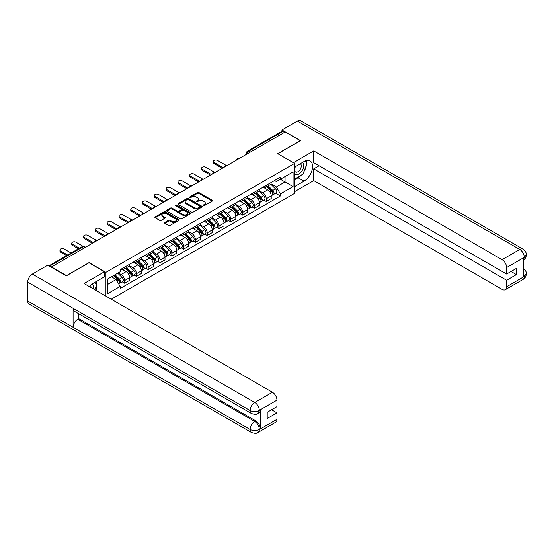 <?xml version="1.0" encoding="UTF-8"?>
<svg xmlns="http://www.w3.org/2000/svg" width="554" height="554" viewBox="0 0 554 554"><rect width="100%" height="100%" fill="white"/><g stroke="black" fill="none" stroke-linecap="round" stroke-linejoin="round"><path stroke-width="0.83" d="M203.304 205.652A0.734 0.422 0 0 0 204.343 205.652L212.237 201.095A1.053 0.609 0 0 0 212.542 200.666A1.053 0.609 0 0 0 212.237 200.236L198.872 192.522A1.053 0.609 0 0 0 197.383 192.522L189.496 197.079A0.734 0.422 0 0 0 190.534 197.681L191.552 197.086A3.359 1.939 0 0 1 196.31 197.086L197.418 197.73A3.359 1.939 0 0 1 198.408 199.101A3.359 1.939 0 0 1 197.418 200.479L196.4 201.067A0.734 0.422 0 0 0 197.439 201.663L198.464 201.074A3.359 1.939 0 0 1 203.214 201.074L204.329 201.718A3.359 1.939 0 0 1 205.312 203.089A3.359 1.939 0 0 1 204.329 204.461L203.304 205.049A0.734 0.422 0 0 0 203.304 205.652L203.304 205.049M164.787 222.445A1.053 0.609 0 0 0 164.476 222.874A1.053 0.609 0 0 0 164.787 223.304L168.534 225.471A1.053 0.609 0 0 0 170.023 225.471L178.783 220.409A1.053 0.609 0 0 0 179.087 219.98A1.053 0.609 0 0 0 178.783 219.55L165.417 211.836A1.053 0.609 0 0 0 163.929 211.836L155.168 216.898A1.053 0.609 0 0 0 154.864 217.327A1.053 0.609 0 0 0 155.168 217.75L159.697 220.367A1.053 0.609 0 0 0 161.186 220.367L164.933 218.2A1.053 0.609 0 0 0 165.244 217.777A1.053 0.609 0 0 0 164.933 217.348L162.689 216.046A2.812 1.62 0 0 1 161.865 214.904A2.812 1.62 0 0 1 163.596 213.401A2.812 1.62 0 0 1 166.657 213.754L175.459 218.837A2.812 1.62 0 0 1 176.283 219.98A2.812 1.62 0 0 1 174.552 221.482A2.812 1.62 0 0 1 171.484 221.129L170.023 220.284A1.053 0.609 0 0 0 168.534 220.284L164.787 222.445L164.787 223.304M105.925 272.333L89.055 262.596L66.508 275.608L51.453 266.917L285.213 131.956L300.268 140.647L277.727 153.666L294.596 163.402L105.925 272.333L105.925 296.134M191.629 212.134A1.053 0.609 0 0 0 193.111 212.134L201.878 207.078A1.053 0.609 0 0 0 202.182 206.649A1.053 0.609 0 0 0 201.878 206.22L188.512 198.505A1.053 0.609 0 0 0 187.023 198.505L178.263 203.56A1.053 0.609 0 0 0 177.959 203.99A1.053 0.609 0 0 0 178.263 204.419L191.629 212.134M175.992 205.811A0.734 0.422 0 0 1 176.74 205.915L176.74 205.042L190.327 212.888A1.053 0.609 0 0 1 190.638 213.318A1.053 0.609 0 0 1 190.327 213.747L181.567 218.802A1.053 0.609 0 0 1 180.085 218.802L166.719 211.088L166.719 210.229A1.053 0.609 0 0 0 166.408 210.659A1.053 0.609 0 0 0 166.719 211.088M166.719 210.229L170.466 208.062A1.053 0.609 0 0 1 171.948 208.062L177.37 211.192A1.053 0.609 0 0 0 178.859 211.192L181.345 209.758A1.053 0.609 0 0 0 181.65 209.329A1.053 0.609 0 0 0 181.345 208.9L175.701 205.645A0.734 0.422 0 0 1 176.74 205.042M111.257 299.215L294.596 193.367L294.596 163.402M51.453 266.917L51.453 267.312M250.186 152.177L248.601 151.263A2.14 1.233 60 0 0 247.527 151.159L281.799 131.374A2.14 1.233 60 0 1 282.865 131.478L248.601 151.263A2.14 1.233 120 0 0 247.084 153.88L247.084 153.97M284.458 132.392L282.865 131.478M266.225 185.375A4.924 2.839 60 0 1 265.207 187.584L270.2 184.704A4.924 2.839 -120 0 0 271.218 182.495M259.14 190.673L262.748 192.757A4.924 2.839 60 0 1 266.225 198.782L271.218 195.901A4.924 2.839 -120 0 0 267.741 189.87L264.168 187.806M271.218 195.901L271.218 198.567L266.225 201.448L263.829 200.063M265.207 187.584A4.924 2.839 60 0 1 262.783 187.363M266.225 198.782L266.225 201.448M254.424 192.19A4.924 2.839 60 0 1 253.407 194.399L258.399 191.511A4.924 2.839 -120 0 0 259.417 189.302M252.028 206.877L254.424 208.262L259.417 205.375L259.417 202.716A4.924 2.839 -120 0 0 255.934 196.684L252.361 194.62M253.407 194.399A4.924 2.839 60 0 1 250.983 194.177M247.34 197.487L250.941 199.572A4.924 2.839 60 0 1 254.424 205.596L254.424 208.262M242.624 199.004A4.924 2.839 60 0 1 241.606 201.213L246.599 198.325A4.924 2.839 -120 0 0 247.617 196.116M240.228 213.692L242.624 215.077L247.617 212.189L247.617 209.53A4.924 2.839 -120 0 0 244.134 203.498L240.561 201.434M241.606 201.213A4.924 2.839 60 0 1 239.183 200.991M235.533 204.301L239.141 206.379A4.924 2.839 60 0 1 242.624 212.411L242.624 215.077M230.824 205.811A4.924 2.839 60 0 1 229.799 208.027L234.792 205.139A4.924 2.839 -120 0 0 235.817 202.93M228.428 220.506L230.824 221.891L235.817 219.003L235.817 216.344A4.924 2.839 -120 0 0 232.334 210.312L228.76 208.249M229.799 208.027A4.924 2.839 60 0 1 227.382 207.798M223.733 211.116L227.341 213.193A4.924 2.839 60 0 1 230.824 219.225L230.824 221.891M219.017 212.625A4.924 2.839 60 0 1 217.999 214.834L222.992 211.953A4.924 2.839 -120 0 0 224.01 209.744M216.628 227.32L219.017 228.698L224.01 225.817L224.01 223.151A4.924 2.839 -120 0 0 220.534 217.126L216.96 215.063M217.999 214.834A4.924 2.839 60 0 1 215.575 214.613M211.933 217.93L215.541 220.007A4.924 2.839 60 0 1 219.017 226.039L219.017 228.698M207.217 219.439A4.924 2.839 60 0 1 206.199 221.648L211.192 218.768A4.924 2.839 -120 0 0 212.21 216.559M204.828 234.134L207.217 235.512L212.21 232.632L212.21 229.965A4.924 2.839 -120 0 0 208.733 223.941L205.16 221.877M206.199 221.648A4.924 2.839 60 0 1 203.775 221.427M200.132 224.744L203.74 226.821A4.924 2.839 60 0 1 207.217 232.853L207.217 235.512M195.417 226.254A4.924 2.839 60 0 1 194.399 228.463L199.392 225.582A4.924 2.839 -120 0 0 200.409 223.373M193.021 240.948L195.417 242.327L200.409 239.446L200.409 236.78A4.924 2.839 -120 0 0 196.933 230.755L193.353 228.691M194.399 228.463A4.924 2.839 60 0 1 191.975 228.241M188.332 231.551L191.94 233.636A4.924 2.839 60 0 1 195.417 239.66L195.417 242.327M183.616 233.068A4.924 2.839 60 0 1 182.598 235.277L187.591 232.396A4.924 2.839 -120 0 0 188.609 230.187M181.22 247.763L183.616 249.141L188.609 246.26L188.609 243.594A4.924 2.839 -120 0 0 185.126 237.569L181.553 235.505M182.598 235.277A4.924 2.839 60 0 1 180.175 235.055M176.532 238.365L180.133 240.45A4.924 2.839 60 0 1 183.616 246.475L183.616 249.141M171.816 239.882A4.924 2.839 60 0 1 170.791 242.091L175.784 239.21A4.924 2.839 -120 0 0 176.809 237.001M169.42 254.57L171.816 255.955L176.809 253.074L176.809 250.408A4.924 2.839 -120 0 0 173.326 244.383L169.753 242.32M170.791 242.091A4.924 2.839 60 0 1 168.374 241.869M164.725 245.18L168.333 247.264A4.924 2.839 60 0 1 171.816 253.289L171.816 255.955M160.009 246.696A4.924 2.839 60 0 1 158.991 248.905L163.984 246.024A4.924 2.839 -120 0 0 165.002 243.815M157.62 261.384L160.009 262.769L165.002 259.888L165.002 257.222A4.924 2.839 -120 0 0 161.526 251.197L157.952 249.134M158.991 248.905A4.924 2.839 60 0 1 156.567 248.684M152.925 251.994L156.533 254.078A4.924 2.839 60 0 1 160.009 260.103L160.009 262.769M148.209 253.51A4.924 2.839 60 0 1 147.191 255.719L152.184 252.839A4.924 2.839 -120 0 0 153.202 250.63M145.82 268.198L148.209 269.583L153.202 266.703L153.202 264.036A4.924 2.839 -120 0 0 149.725 258.005L146.152 255.941M147.191 255.719A4.924 2.839 60 0 1 144.767 255.498M141.125 258.808L144.732 260.892A4.924 2.839 60 0 1 148.209 266.917L148.209 269.583M136.409 260.325A4.924 2.839 60 0 1 135.391 262.534L140.384 259.646A4.924 2.839 -120 0 0 141.402 257.437M134.013 275.013L136.409 276.398L141.402 273.51L141.402 270.851A4.924 2.839 -120 0 0 137.925 264.819L134.352 262.755M135.391 262.534A4.924 2.839 60 0 1 132.967 262.312M129.324 265.622L132.932 267.707A4.924 2.839 60 0 1 136.409 273.731L136.409 276.398M124.608 267.139A4.924 2.839 60 0 1 123.59 269.348L128.583 266.46A4.924 2.839 -120 0 0 129.601 264.251M122.212 281.827L124.608 283.212L129.601 280.324L129.601 277.665A4.924 2.839 -120 0 0 126.118 271.633L122.545 269.569M123.59 269.348A4.924 2.839 60 0 1 121.167 269.126M118.251 272.859L121.125 274.514A4.924 2.839 60 0 1 124.608 280.546L124.608 283.212M274.583 180.549L276.363 181.573L293.08 171.92L285.061 176.553L285.061 181.968L276.363 186.989L270.941 183.859M107.434 284.521L116.132 279.493L120.142 286.439L107.434 293.779L107.434 279.105L120.142 271.765L120.142 269.715L280.372 177.204L280.372 179.261L293.08 186.594L280.372 193.935L276.363 186.989M293.08 171.92L293.08 186.594M120.142 286.439L120.142 288.495L280.372 195.984L280.372 193.935M116.132 279.493L111.444 276.785M275.636 193.249L280.372 195.984M203.602 205.756L204.329 205.333A3.359 1.939 0 0 0 205.312 203.962L205.312 203.089M198.408 199.101L198.408 199.98A3.359 1.939 0 0 1 197.418 201.351L196.691 201.767M212.224 201.102L198.872 193.394A1.053 0.609 0 0 0 197.383 193.394L189.787 197.785M201.878 206.22L201.878 207.078L188.512 199.378A1.053 0.609 0 0 0 187.023 199.378L178.277 204.426M200.022 206.947A0.734 0.422 0 0 0 200.022 206.351L188.291 199.578A0.734 0.422 0 0 0 187.245 199.578L186.172 200.195A3.359 1.939 0 0 0 185.188 201.566A3.359 1.939 0 0 0 186.172 202.944L194.191 207.57A3.359 1.939 0 0 0 198.941 207.57L200.022 206.947L200.022 207.819A0.734 0.422 0 0 0 200.236 207.521L200.236 206.649M185.188 201.566L185.188 202.445A3.359 1.939 0 0 0 186.172 203.817L186.172 202.944M200.022 207.819L198.941 208.442A3.359 1.939 0 0 1 194.191 208.442L186.172 203.817M166.733 211.095L170.466 208.934L170.466 208.062M181.65 209.329L181.65 210.201A1.053 0.609 0 0 1 181.345 210.631L178.859 212.064A1.053 0.609 0 0 1 177.37 212.064L171.948 208.934A1.053 0.609 0 0 0 170.466 208.934M176.74 205.915L190.313 213.754M183 214.44A2.812 1.62 0 0 0 186.061 214.793A2.812 1.62 0 0 0 187.792 213.297A2.812 1.62 0 0 0 186.968 212.147L183.873 210.361A1.053 0.609 0 0 0 182.384 210.361L179.898 211.794A1.053 0.609 0 0 0 179.586 212.224A1.053 0.609 0 0 0 179.898 212.653L183 214.44L183 215.312A2.812 1.62 0 0 0 186.061 215.665A2.812 1.62 0 0 0 187.792 214.169L187.792 213.297M179.586 212.224L179.586 213.096A1.053 0.609 0 0 0 179.898 213.525L179.898 212.653M183 215.312L179.898 213.525M176.283 219.98L176.283 220.852A2.812 1.62 0 0 1 174.552 222.355A2.812 1.62 0 0 1 171.484 222.002L170.023 221.157A1.053 0.609 0 0 0 168.534 221.157L164.801 223.31M161.865 214.904L161.865 215.776A2.812 1.62 0 0 0 162.689 216.919L162.689 216.046M164.933 217.348L164.933 218.2L162.689 216.919M178.783 219.55L178.783 220.409L165.417 212.708A1.053 0.609 0 0 0 163.929 212.708L155.182 217.764M266.862 186.629L271.508 191.213A2.673 1.544 60 0 1 272.215 195.223L271.218 195.797M267.79 187.543L269.756 188.679M226.177 165.397L217.583 160.431A2.458 1.42 -0 0 0 214.904 160.127A2.458 1.42 -0 0 0 213.38 161.443A2.458 1.42 -0 0 0 214.1 162.447L223.255 167.73M267.374 186.331L272.464 191.352A1.281 0.741 60 0 1 272.803 193.277A1.281 0.741 60 0 1 272.686 193.325M268.15 185.888L272.797 190.472A2.673 1.544 60 0 1 273.503 194.482A2.673 1.544 60 0 1 272.693 194.565M270.747 184.191L275.518 188.9A2.673 1.544 60 0 1 276.224 192.91L273.503 194.482M222.272 168.298L214.1 163.582A2.458 1.42 180 0 1 213.38 162.578L213.38 161.443M255.062 193.443L259.708 198.027A2.673 1.544 60 0 1 260.415 202.037L259.417 202.612M255.99 194.357L257.956 195.493M214.377 172.211L205.783 167.246A2.458 1.42 -0 0 0 203.096 166.941A2.458 1.42 -0 0 0 201.58 168.25A2.458 1.42 -0 0 0 202.3 169.261L211.455 174.545M255.574 193.145L260.664 198.166A1.281 0.741 60 0 1 261.003 200.091A1.281 0.741 60 0 1 260.886 200.139M256.343 192.702L260.996 197.286A2.673 1.544 60 0 1 261.703 201.296A2.673 1.544 60 0 1 260.892 201.379M258.947 191.005L263.718 195.714A2.673 1.544 60 0 1 264.424 199.724L261.703 201.296M210.472 175.112L202.3 170.397A2.458 1.42 180 0 1 201.58 169.386L201.58 168.25M243.254 200.257L247.908 204.841A2.673 1.544 60 0 1 248.614 208.851L247.617 209.426M244.182 201.171L246.156 202.307M202.57 179.025L193.976 174.06A2.458 1.42 -0 0 0 191.296 173.755A2.458 1.42 -0 0 0 189.78 175.064A2.458 1.42 -0 0 0 190.5 176.068L199.655 181.359M243.774 199.959L248.864 204.98A1.281 0.741 60 0 1 249.203 206.905A1.281 0.741 60 0 1 249.085 206.954M244.543 199.509L249.196 204.101A2.673 1.544 60 0 1 249.896 208.11A2.673 1.544 60 0 1 249.092 208.193M247.146 197.82L251.918 202.529A2.673 1.544 60 0 1 252.624 206.538L249.896 208.11M198.671 181.927L190.5 177.204A2.458 1.42 180 0 1 189.78 176.2L189.78 175.064M301.411 175.016A12.036 6.946 120 0 1 298.073 177.73L304.049 181.179A12.036 6.946 120 0 0 311.916 170.577A12.036 6.946 120 0 0 310.067 160.93A12.036 6.946 120 0 0 304.049 161.526L294.596 166.989M304.049 181.179L294.596 186.643M294.596 191.663L313.737 180.611L313.737 168.866L506.64 280.241L506.64 286.743L524.416 276.391L523.288 276.917L523.288 258.136L524.306 257.333L506.64 267.527A6.419 3.705 -120 0 0 502.104 259.667L519.77 249.466L297.353 121.063L281.958 129.948L300.497 140.647L277.838 153.728M319.104 165.764L313.737 168.866M511.03 271.502L516.404 274.604L516.404 268.399L506.64 274.036L313.737 162.661L313.737 150.917L502.104 259.667M293.343 162.682L313.737 150.917M313.737 180.611L502.104 289.368A6.419 3.705 -120 0 0 505.31 289.687A6.419 3.705 -120 0 0 506.64 286.743M297.353 121.063A6.579 3.802 -60 0 1 300.642 120.737L523.059 249.141A6.579 3.802 -60 0 0 519.77 249.466A6.419 3.705 60 0 1 524.306 257.333M281.958 131.305L281.958 129.948M506.64 274.036L506.64 267.527M516.404 274.604L506.64 280.241M303.8 171.872A12.036 6.946 120 0 0 306.39 165.189M306.584 163.035A12.036 6.946 120 0 0 306.286 160.584M298.073 177.73L294.596 179.738M523.288 272.429L524.306 276.328M523.059 268.143C525.642 270.463 526.722 272.319 526.3 273.711L524.423 276.391M523.059 249.141C525.635 251.447 526.716 253.317 526.3 254.757L524.423 257.395M104.484 271.723L84.063 283.516L272.429 392.267A6.419 3.705 60 0 1 276.965 400.133L259.307 410.327L257.977 413.485C256.897 414.579 254.729 414.579 251.474 413.492L74.451 311.293A6.579 3.802 -60 0 1 73.093 308.322L27.7 282.118A6.579 3.802 -60 0 1 32.354 274.057L47.748 265.172L66.279 275.871L88.979 262.769L104.484 271.723L104.484 276.744L93.744 282.949A12.036 6.946 120 0 0 89.526 286.674M95.974 290.393L98.508 291.854M96.237 290.241L96.237 286.21M96.237 284.403L96.237 281.508M276.965 400.133L276.965 406.636L267.208 412.273L267.208 418.478L276.965 412.841L276.965 419.35A6.419 3.705 60 0 1 275.636 422.286L257.977 432.487A6.419 3.705 -120 0 0 259.307 429.544L276.965 419.35M257.977 432.487C256.945 433.574 254.785 433.574 251.474 432.494L29.064 304.084A6.579 3.802 -60 0 1 27.7 301.071L73.093 327.276A6.579 3.802 -60 0 1 77.74 319.263L254.764 421.469L255.789 420.874A6.419 3.705 60 0 1 260.325 428.741L260.325 409.96A6.419 3.705 60 0 1 258.995 412.896L257.977 413.485M27.7 282.118L27.7 301.071M251.474 413.492A6.579 3.802 -60 0 1 250.11 410.528L73.093 308.322L73.093 327.276L250.11 429.482C253.13 430.943 256.156 430.943 259.189 429.482L259.307 429.544M276.965 412.841L271.599 409.738M78.765 313.779L78.765 318.675L255.789 420.874M78.765 318.675L77.74 319.263M32.354 274.057L254.764 402.467A6.579 3.802 -60 0 0 250.11 410.528C253.143 411.982 256.163 411.968 259.182 410.486M294.596 173.672A6.953 4.016 120 0 0 300.123 173.07A6.953 4.016 120 0 0 303.751 165.501A6.953 4.016 120 0 0 302.484 162.433M295.178 166.65A6.953 4.016 120 0 0 294.596 167.904M294.596 170.23A4.757 2.749 120 0 0 295.552 171.948A4.757 2.749 120 0 0 299.222 170.674A4.757 2.749 120 0 0 301.3 165.881A4.757 2.749 120 0 0 300.316 163.7A4.757 2.749 120 0 0 300.303 163.693M295.573 166.422A4.757 2.749 120 0 0 294.596 169.275M305.136 160.979L306.999 163.624L302.913 174.15L294.749 178.866M93.204 288.793A6.953 4.016 120 0 0 93.439 286.924A6.953 4.016 120 0 0 92.283 283.932M90.988 287.512A4.757 2.749 120 0 0 90.995 287.297A4.757 2.749 120 0 0 90.503 285.559M94.789 282.339L96.694 285.047L94.866 289.749M231.454 207.071L236.108 211.656A2.673 1.544 60 0 1 236.814 215.665L235.81 216.24M232.382 207.985L234.356 209.121M190.77 185.839L182.176 180.874A2.458 1.42 -0 0 0 179.496 180.569A2.458 1.42 -0 0 0 177.979 181.878A2.458 1.42 -0 0 0 178.7 182.882L187.854 188.166M231.974 206.774L237.064 211.794A1.281 0.741 60 0 1 237.403 213.719A1.281 0.741 60 0 1 237.285 213.768M232.742 206.323L237.389 210.915A2.673 1.544 60 0 1 238.095 214.924A2.673 1.544 60 0 1 237.292 215.007M235.346 204.634L240.117 209.343A2.673 1.544 60 0 1 240.817 213.352L238.095 214.924M186.871 188.734L178.7 184.018A2.458 1.42 180 0 1 177.979 183.014L177.979 181.878M219.654 213.879L224.301 218.47A2.673 1.544 60 0 1 225.007 222.479L224.01 223.054M220.582 214.8L222.556 215.935M178.97 192.653L170.376 187.688A2.458 1.42 -0 0 0 167.696 187.384A2.458 1.42 -0 0 0 166.179 188.692A2.458 1.42 -0 0 0 166.899 189.697L176.047 194.98M220.173 213.581L225.263 218.608A1.281 0.741 60 0 1 225.603 220.534A1.281 0.741 60 0 1 225.485 220.575M220.942 213.138L225.589 217.729A2.673 1.544 60 0 1 226.295 221.738A2.673 1.544 60 0 1 225.485 221.822M223.539 211.448L228.31 216.157A2.673 1.544 60 0 1 229.017 220.167L226.295 221.738M175.064 195.548L166.899 190.832A2.458 1.42 180 0 1 166.179 189.828L166.179 188.692M207.854 220.693L212.501 225.284A2.673 1.544 60 0 1 213.207 229.294L212.21 229.868M208.782 221.607L210.749 222.75M167.169 199.461L158.576 194.502A2.458 1.42 -0 0 0 155.896 194.198A2.458 1.42 -0 0 0 154.372 195.507A2.458 1.42 -0 0 0 155.092 196.511L164.247 201.794M208.366 220.395L213.463 225.423A1.281 0.741 60 0 1 213.796 227.348A1.281 0.741 60 0 1 213.685 227.389M209.142 219.952L213.789 224.536A2.673 1.544 60 0 1 214.495 228.553A2.673 1.544 60 0 1 213.685 228.636M211.739 218.262L216.51 222.964A2.673 1.544 60 0 1 217.216 226.974L214.495 228.553M163.264 202.362L155.092 197.646A2.458 1.42 180 0 1 154.372 196.642L154.372 195.507M196.054 227.507L200.7 232.098A2.673 1.544 60 0 1 201.407 236.108L200.409 236.683M196.982 228.421L198.948 229.564M155.369 206.275L146.775 201.317A2.458 1.42 -0 0 0 144.095 201.005A2.458 1.42 -0 0 0 142.572 202.321A2.458 1.42 -0 0 0 143.292 203.325L152.447 208.609M196.566 227.209L201.656 232.237A1.281 0.741 60 0 1 201.995 234.162A1.281 0.741 60 0 1 201.878 234.203M197.335 226.766L201.988 231.35A2.673 1.544 60 0 1 202.695 235.36A2.673 1.544 60 0 1 201.885 235.45M199.939 225.076L204.71 229.778A2.673 1.544 60 0 1 205.416 233.788L202.695 235.36M151.464 209.177L143.292 204.461A2.458 1.42 180 0 1 142.572 203.457L142.572 202.321M184.253 234.321L188.9 238.912A2.673 1.544 60 0 1 189.607 242.922L188.609 243.497M185.174 235.235L187.148 236.378M143.569 213.089L134.975 208.131A2.458 1.42 -0 0 0 132.288 207.819A2.458 1.42 -0 0 0 130.772 209.135A2.458 1.42 -0 0 0 131.492 210.139L140.647 215.423M184.766 234.023L189.856 239.044A1.281 0.741 60 0 1 190.195 240.969A1.281 0.741 60 0 1 190.077 241.018M185.535 233.58L190.188 238.165A2.673 1.544 60 0 1 190.895 242.174A2.673 1.544 60 0 1 190.084 242.264M188.138 231.891L192.91 236.593A2.673 1.544 60 0 1 193.616 240.602L190.895 242.174M139.663 215.991L131.492 211.275A2.458 1.42 180 0 1 130.772 210.271L130.772 209.135M172.446 241.135L177.1 245.72A2.673 1.544 60 0 1 177.806 249.729L176.809 250.311M173.374 242.05L175.348 243.185M131.762 219.903L123.168 214.945A2.458 1.42 -0 0 0 120.488 214.633A2.458 1.42 -0 0 0 118.972 215.949A2.458 1.42 -0 0 0 119.692 216.953L128.847 222.237M172.966 240.838L178.056 245.858A1.281 0.741 60 0 1 178.395 247.783A1.281 0.741 60 0 1 178.277 247.832M173.734 240.394L178.381 244.979A2.673 1.544 60 0 1 179.087 248.988A2.673 1.544 60 0 1 178.284 249.078M176.338 238.698L181.11 243.407A2.673 1.544 60 0 1 181.816 247.416L179.087 248.988M127.863 222.805L119.692 218.089A2.458 1.42 180 0 1 118.972 217.085L118.972 215.949M160.646 247.95L165.3 252.534A2.673 1.544 60 0 1 165.999 256.544L165.002 257.125M161.574 248.864L163.548 249.999M119.962 226.718L111.368 221.759A2.458 1.42 -0 0 0 108.688 221.448A2.458 1.42 -0 0 0 107.171 222.763A2.458 1.42 -0 0 0 107.892 223.768L117.039 229.051M161.166 247.652L166.255 252.672A1.281 0.741 60 0 1 166.595 254.598A1.281 0.741 60 0 1 166.477 254.646M161.934 247.209L166.581 251.793A2.673 1.544 60 0 1 167.287 255.803A2.673 1.544 60 0 1 166.484 255.893M164.538 245.512L169.309 250.221A2.673 1.544 60 0 1 170.009 254.231L167.287 255.803M116.056 229.619L107.892 224.903A2.458 1.42 180 0 1 107.171 223.899L107.171 222.763M148.846 254.764L153.493 259.348A2.673 1.544 60 0 1 154.199 263.358L153.202 263.933M149.774 255.678L151.741 256.814M108.162 233.532L99.568 228.567A2.458 1.42 -0 0 0 96.888 228.262A2.458 1.42 -0 0 0 95.364 229.578A2.458 1.42 -0 0 0 96.091 230.582L105.239 235.866M149.358 254.466L154.455 259.487A1.281 0.741 60 0 1 154.795 261.412A1.281 0.741 60 0 1 154.677 261.46M150.134 254.023L154.781 258.607A2.673 1.544 60 0 1 155.487 262.617A2.673 1.544 60 0 1 154.677 262.7M152.731 252.326L157.502 257.035A2.673 1.544 60 0 1 158.209 261.045L155.487 262.617M104.256 236.433L96.091 231.717A2.458 1.42 180 0 1 95.364 230.713L95.364 229.578M137.046 261.578L141.692 266.162A2.673 1.544 60 0 1 142.399 270.172L141.402 270.747M137.974 262.492L139.94 263.628M96.361 240.346L87.767 235.381A2.458 1.42 -0 0 0 85.087 235.076A2.458 1.42 -0 0 0 83.564 236.385A2.458 1.42 -0 0 0 84.284 237.396L93.439 242.68M137.558 261.28L142.648 266.301A1.281 0.741 60 0 1 142.987 268.226A1.281 0.741 60 0 1 142.87 268.274M138.334 260.837L142.98 265.421A2.673 1.544 60 0 1 143.687 269.431A2.673 1.544 60 0 1 142.877 269.514M140.931 259.14L145.702 263.849A2.673 1.544 60 0 1 146.408 267.859L143.687 269.431M92.456 243.248L84.284 238.525A2.458 1.42 180 0 1 83.564 237.521L83.564 236.385M125.246 268.392L129.892 272.977A2.673 1.544 60 0 1 130.599 276.986L129.601 277.561M126.173 269.306L128.14 270.442M83.045 246.288L75.967 242.195A2.458 1.42 -0 0 0 73.28 241.89A2.458 1.42 -0 0 0 71.764 243.199A2.458 1.42 -0 0 0 72.484 244.203L79.423 248.213M125.758 268.094L130.848 273.115A1.281 0.741 60 0 1 131.187 275.04A1.281 0.741 60 0 1 131.069 275.089M126.527 267.644L131.18 272.236A2.673 1.544 60 0 1 131.887 276.245A2.673 1.544 60 0 1 131.076 276.328M129.13 265.955L133.902 270.664A2.673 1.544 60 0 1 134.608 274.673L131.887 276.245M78.439 248.781L72.484 245.339A2.458 1.42 180 0 1 71.764 244.335L71.764 243.199M113.715 275.476L118.092 279.791A2.673 1.544 60 0 1 118.798 283.8L118.667 283.877M114.366 276.121L116.34 277.256M71.099 253.019L64.16 249.009A2.458 1.42 -0 0 0 61.48 248.704A2.458 1.42 -0 0 0 59.964 250.013A2.458 1.42 -0 0 0 60.684 251.017L67.623 255.027M114.235 275.179L119.048 279.929A1.281 0.741 60 0 1 119.387 281.854A1.281 0.741 60 0 1 119.269 281.903M115.003 274.736L119.38 279.05A2.673 1.544 60 0 1 120.08 283.059A2.673 1.544 60 0 1 119.276 283.142M117.725 273.164L122.102 277.478A2.673 1.544 60 0 1 122.808 281.487L120.08 283.059M66.639 255.595L60.684 252.153A2.458 1.42 180 0 1 59.964 251.149L59.964 250.013M247.16 153.929L247.084 153.88A2.14 1.233 0 0 1 246.461 153.008L246.461 154.331M136.409 273.731L141.402 270.851M148.209 266.917L153.202 264.036M160.009 260.103L165.002 257.222M171.816 253.289L176.809 250.408M183.616 246.475L188.609 243.594M195.417 239.66L200.409 236.78M207.217 232.853L212.21 229.965M219.017 226.039L224.01 223.151M230.824 219.225L235.817 216.344M242.624 212.411L247.617 209.53M254.424 205.596L259.417 202.716M124.608 280.546L129.601 277.665M121.125 274.514L126.118 271.633M132.932 267.707L137.925 264.819M144.732 260.892L149.725 258.005M156.533 254.078L161.526 251.197M168.333 247.264L173.326 244.383M180.133 240.45L185.126 237.569M191.94 233.636L196.933 230.755M203.74 226.821L208.733 223.941M215.541 220.007L220.534 217.126M227.341 213.193L232.334 210.312M239.141 206.379L244.134 203.498M250.941 199.572L255.934 196.684M262.748 192.757L267.741 189.87M238.781 158.763A2.14 1.233 120 0 0 237.839 159.31M226.981 165.577A2.14 1.233 120 0 0 226.039 166.124M215.181 172.391A2.14 1.233 120 0 0 214.232 172.938M203.38 179.205A2.14 1.233 120 0 0 202.432 179.752M191.58 186.019A2.14 1.233 120 0 0 190.631 186.566M179.773 192.834A2.14 1.233 120 0 0 178.831 193.381M167.973 199.648A2.14 1.233 120 0 0 167.031 200.188M156.173 206.462A2.14 1.233 120 0 0 155.231 207.002M144.372 213.269A2.14 1.233 120 0 0 143.424 213.816M132.572 220.083A2.14 1.233 120 0 0 131.623 220.631M120.765 226.898A2.14 1.233 120 0 0 119.823 227.445M108.965 233.712A2.14 1.233 120 0 0 108.023 234.259M97.165 240.526A2.14 1.233 120 0 0 96.223 241.073M84.97 247.569L83.377 246.655L49.528 266.197M85.593 247.209L84.45 246.544A2.14 1.233 120 0 0 83.377 246.655A2.14 1.233 60 0 0 82.311 246.544L48.897 265.837M204.329 205.333L204.329 204.461M196.4 201.663L196.4 201.067M197.418 201.351L197.418 200.479M189.496 197.681L189.496 197.079M197.383 193.394L197.383 192.522M198.872 193.394L198.872 192.522M212.237 201.095L212.237 200.236M178.263 204.419L178.263 203.56M187.023 199.378L187.023 198.505M188.512 199.378L188.512 198.505M194.191 208.442L194.191 207.57M198.941 208.442L198.941 207.57M171.948 208.934L171.948 208.062M177.37 212.064L177.37 211.192M178.859 212.064L178.859 211.192M181.345 210.631L181.345 209.758M190.327 213.747L190.327 212.888M168.534 221.157L168.534 220.284M170.023 221.157L170.023 220.284M171.484 222.002L171.484 221.129M155.168 217.75L155.168 216.898M163.929 212.708L163.929 211.836M165.417 212.708L165.417 211.836M271.508 191.213L269.971 192.099M273.074 192.688L272.589 192.965M275.518 188.9L272.797 190.472M214.1 163.582L214.1 162.447M259.708 198.027L258.171 198.914M261.273 199.502L260.789 199.779M263.718 195.714L260.996 197.286M202.3 170.397L202.3 169.261M247.908 204.841L246.371 205.728M249.466 206.317L248.988 206.594M251.918 202.529L249.196 204.101M190.5 177.204L190.5 176.068M526.3 273.731C526.231 276.245 525.123 278.163 522.976 279.486A6.419 3.705 -120 0 0 524.306 276.55M523.288 260.269L524.306 257.548M260.325 428.741L259.196 429.482M259.307 410.549L260.325 409.96M259.307 410.327A6.419 3.705 60 0 0 254.764 402.467L272.429 392.267M251.474 432.494A6.579 3.802 -60 0 1 250.11 429.482A6.579 3.802 -60 0 1 254.764 421.469C257.499 423.298 259.009 425.915 259.307 429.329M236.108 211.656L234.571 212.542M237.666 213.131L237.188 213.408M240.117 209.343L237.389 210.915M178.7 184.018L178.7 182.882M224.301 218.47L222.77 219.356M225.866 219.945L225.381 220.222M228.31 216.157L225.589 217.729M166.899 190.832L166.899 189.697M212.501 225.284L210.963 226.171M214.066 226.759L213.581 227.036M216.51 222.964L213.789 224.536M155.092 197.646L155.092 196.511M200.7 232.098L199.163 232.985M202.265 233.573L201.781 233.85M204.71 229.778L201.988 231.35M143.292 204.461L143.292 203.325M188.9 238.912L187.363 239.799M190.458 240.388L189.98 240.665M192.91 236.593L190.188 238.165M131.492 211.275L131.492 210.139M177.1 245.72L175.563 246.606M178.658 247.195L178.18 247.479M181.11 243.407L178.381 244.979M119.692 218.089L119.692 216.953M165.3 252.534L163.762 253.42M166.858 254.009L166.38 254.293M169.309 250.221L166.581 251.793M107.892 224.903L107.892 223.768M153.493 259.348L151.962 260.235M155.058 260.823L154.573 261.1M157.502 257.035L154.781 258.607M96.091 231.717L96.091 230.582M141.692 266.162L140.155 267.049M143.257 267.637L142.773 267.914M145.702 263.849L142.98 265.421M84.284 238.525L84.284 237.396M129.892 272.977L128.355 273.863M131.457 274.452L130.973 274.729M133.902 270.664L131.18 272.236M72.484 245.339L72.484 244.203M118.092 279.791L116.749 280.566M119.65 281.266L119.172 281.543M122.102 277.478L119.38 279.05M60.684 252.153L60.684 251.017M238.961 158.659A2.14 2.14 0 0 0 236.219 160.245M227.161 165.473A2.14 2.14 0 0 0 224.418 167.059M215.361 172.287A2.14 2.14 0 0 0 212.618 173.873M203.56 179.101A2.14 2.14 0 0 0 200.818 180.687M191.76 185.915A2.14 2.14 0 0 0 189.011 187.501M179.96 192.73A2.14 2.14 0 0 0 177.211 194.309M168.153 199.537A2.14 2.14 0 0 0 165.411 201.123M156.353 206.351A2.14 2.14 0 0 0 153.61 207.937M144.552 213.165A2.14 2.14 0 0 0 141.81 214.751M132.752 219.98A2.14 2.14 0 0 0 130.003 221.565M120.952 226.794A2.14 2.14 0 0 0 118.203 228.38M109.152 233.608A2.14 2.14 0 0 0 106.403 235.194M97.345 240.422A2.14 2.14 0 0 0 94.602 242.008M84.45 246.544A2.14 2.14 0 0 0 82.311 246.544M247.527 151.159A2.14 2.14 0 0 0 246.461 153.008M505.31 289.687L522.976 279.486M526.3 254.778C526.217 257.271 525.109 259.175 522.976 260.491"/></g></svg>
